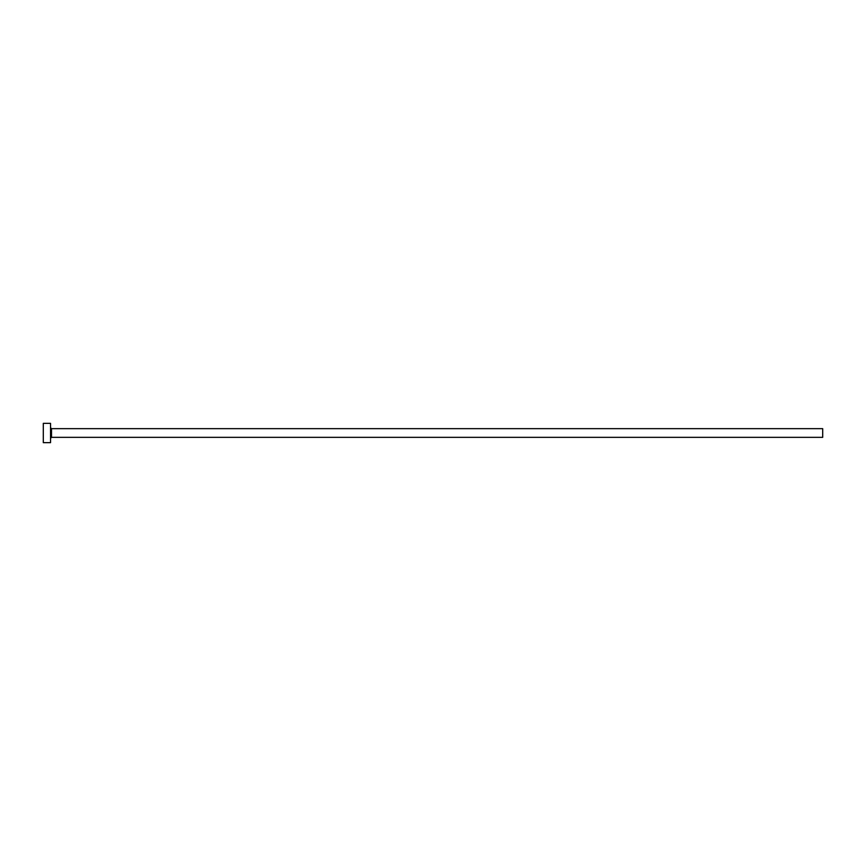 <?xml version="1.0" encoding="UTF-8"?>
<svg xmlns="http://www.w3.org/2000/svg" width="866" height="866" viewBox="0 0 866 866"><rect width="100%" height="100%" fill="white"/><g stroke="black" fill="none" stroke-linecap="round" stroke-linejoin="round"><path stroke-width="1.3" d="M51.505 437.341L51.505 428.659L822.7 428.659L822.7 437.341L51.505 437.341L50.542 438.304M50.542 433L50.542 442.656L43.3 442.656L43.3 423.344L50.542 423.344L50.542 433M51.505 428.659L50.542 427.696"/></g></svg>
